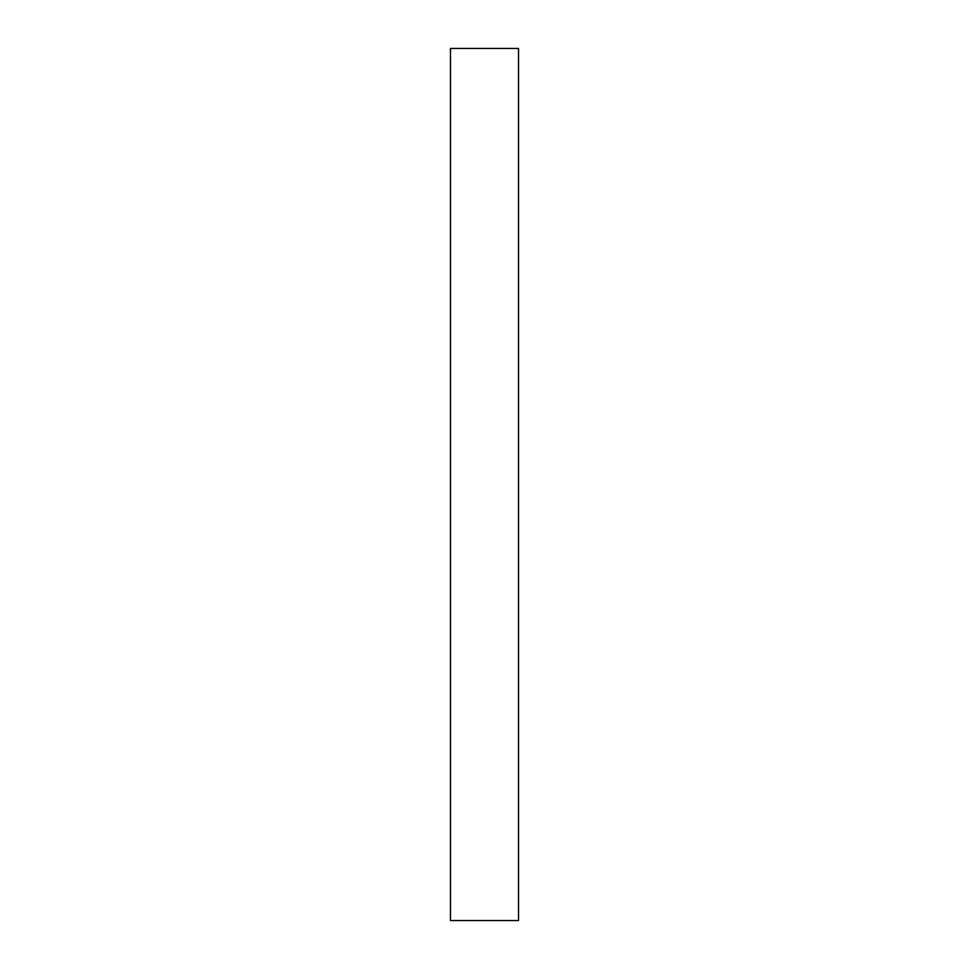 <?xml version="1.0" encoding="UTF-8"?>
<svg xmlns="http://www.w3.org/2000/svg" width="969" height="969" viewBox="0 0 969 969"><rect width="100%" height="100%" fill="white"/><g stroke="black" fill="none" stroke-linecap="round" stroke-linejoin="round"><path stroke-width="1.45" d="M518.524 920.55L450.476 920.55L518.524 920.55L518.524 48.45L450.476 48.45L518.524 48.45L518.524 920.55M450.476 48.45L450.476 920.55L450.476 48.45"/></g></svg>
